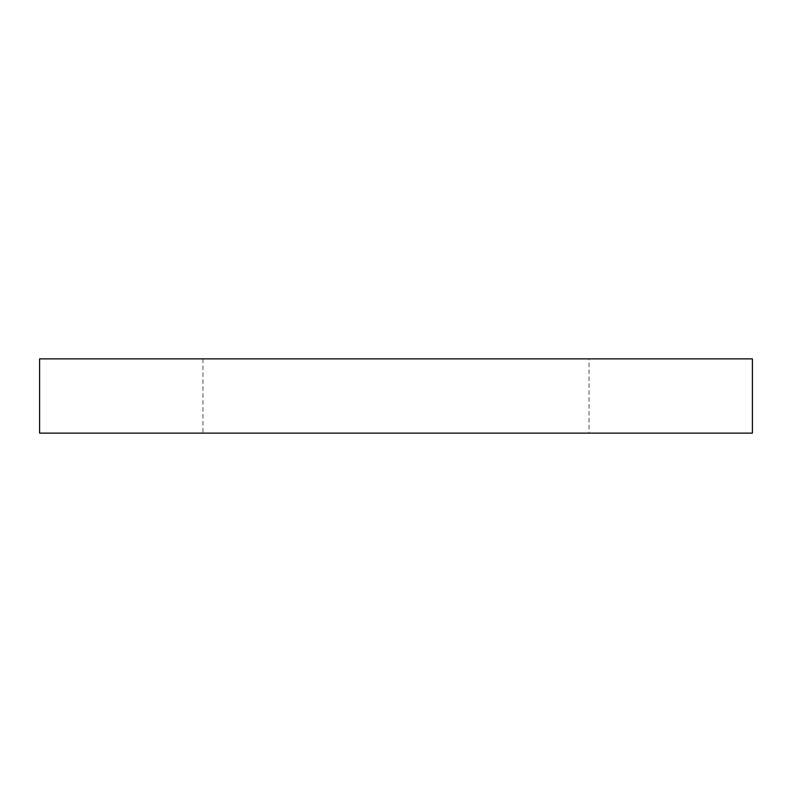 <?xml version="1.0" encoding="UTF-8"?>
<svg xmlns="http://www.w3.org/2000/svg" width="792" height="792" viewBox="0 0 792 792"><rect width="100%" height="100%" fill="white"/><g stroke="black" fill="none" stroke-linecap="round" stroke-linejoin="round"><path stroke-width="0.59" stroke-dasharray="3.96 2.97" d="M752.4 433.125L39.6 433.125M39.6 358.875L752.4 358.875M589.05 433.125L202.95 433.125L589.05 433.125L589.05 358.875L202.95 358.875L589.05 358.875M202.95 358.875L202.95 433.125"/><path stroke-width="1.19" d="M39.6 433.125L752.4 433.125L752.4 358.875L39.6 358.875L39.6 433.125"/></g></svg>
